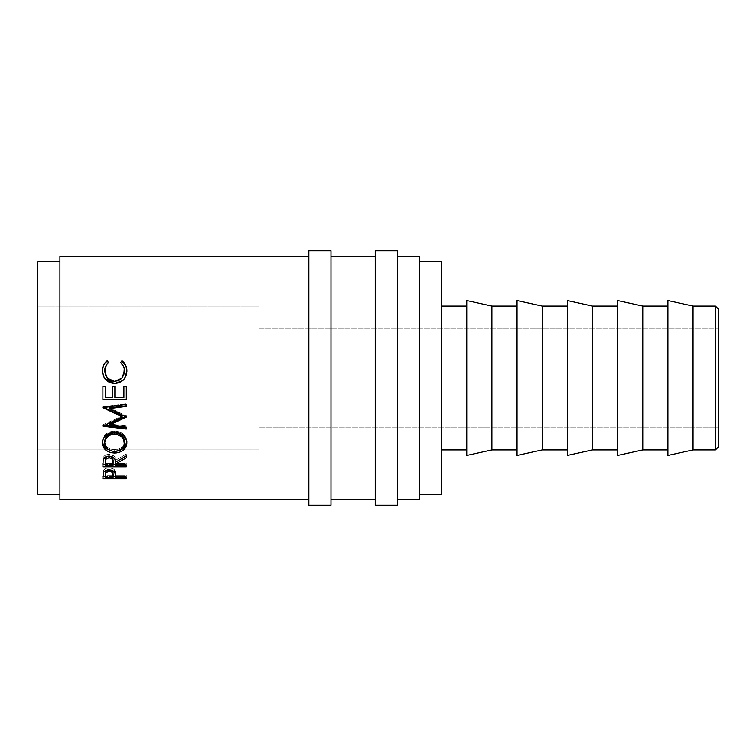 <?xml version="1.0" encoding="UTF-8"?>
<svg xmlns="http://www.w3.org/2000/svg" width="756" height="756" viewBox="0 0 756 756"><rect width="100%" height="100%" fill="white"/><g stroke="black" fill="none" stroke-linecap="round" stroke-linejoin="round"><path stroke-width="0.57" stroke-dasharray="3.78 2.83" d="M259.072 306.085L259.072 449.914L37.8 449.914L37.8 306.085L259.072 306.085L259.072 307.465L259.072 306.085L37.8 306.085L37.8 378L37.8 261.831L37.8 494.169L37.8 306.085L37.8 449.914L259.072 449.914L259.072 306.085M667.907 449.914L667.907 306.085L667.907 449.914M617.624 449.914L617.624 306.085L617.624 449.914M567.331 449.914L567.331 306.085L567.331 449.914M517.047 449.914L517.047 306.085L517.047 449.914M441.617 306.085L441.617 494.169L441.617 306.085M466.754 449.914L466.754 306.085L466.754 449.914M419.485 261.831L419.485 499.697L419.485 261.831M59.922 494.169L59.922 261.831L59.922 494.169M259.072 427.783L259.072 328.217L718.2 328.217L718.2 427.783L259.072 427.783L718.2 427.783L718.2 328.217L259.072 328.217L259.072 427.783M397.363 256.303L397.363 499.697L397.363 256.303M330.977 256.303L330.977 499.697L330.977 256.303M375.231 499.697L375.231 250.775L375.231 499.697M308.854 499.697L308.854 250.775L308.854 499.697M59.922 499.697L59.922 256.303L59.922 499.697M59.922 261.831L59.922 355.339L59.922 261.831M466.754 455.443L466.754 300.557L466.754 455.443M466.754 306.085L466.754 448.535L466.754 306.085M491.901 306.085L491.901 449.914L491.901 306.085M517.047 455.443L517.047 300.557L517.047 455.443M517.047 306.085L517.047 448.535L517.047 306.085M542.194 306.085L542.194 449.914L542.194 306.085M567.331 455.443L567.331 300.557L567.331 455.443M567.331 306.085L567.331 448.535L567.331 306.085M592.477 306.085L592.477 449.914L592.477 306.085M617.624 455.443L617.624 300.557L617.624 455.443M617.624 306.085L617.624 448.535L617.624 306.085M642.77 306.085L642.77 449.914L642.77 306.085M667.907 455.443L667.907 300.557L667.907 455.443M667.907 306.085L667.907 448.535L667.907 306.085M693.054 306.085L693.054 449.914L693.054 306.085M715.431 306.085L715.431 449.914L715.431 306.085M718.2 308.854L718.2 447.146L718.2 308.854M718.2 328.217L718.2 427.783L718.2 328.217M259.072 328.217L259.072 426.828L259.072 328.217M108.59 362.578L108.59 362.927C105.982 365.072 104.678 367.832 104.687 371.205L105.651 366.613L108.59 362.578M107.172 378.009L114.619 381.411L122.056 378L118.55 380.58L114.619 381.326L110.716 380.589L107.163 378M124.504 371.064L124.504 371.064C124.475 367.766 123.171 365.053 120.601 362.927L123.511 366.556L124.504 371.064M123.975 379.37L125.959 376.223L126.904 370.884L125.023 378M104.262 378L102.287 370.912L103.109 375.76L104.262 378M104.734 372.179L104.687 371.205M107.475 378.35L106.275 376.781M123.871 374.929L121.801 378.284M120.969 381.761L121.924 381.166M118.919 382.687L119.42 382.508M112.03 383.169L113.239 383.33M105.708 379.777L106.587 380.599M102.892 386.505L105.292 386.505M105.292 397.533L112.493 397.089L105.292 397.089L105.292 386.316L102.892 386.316L102.892 399.121M112.493 386.505L114.903 386.505M114.903 397.533L123.908 397.089L114.903 397.089L114.903 386.316L112.493 386.316L112.493 397.089M123.908 386.505L126.309 386.505M126.309 399.603L126.309 386.316L123.908 386.316L123.908 397.089M126.309 417.104L126.309 415.772L126.309 416.65L126.309 415.772L109.459 407.853L126.309 415.772L126.309 417.104M126.309 406.369L126.309 404.318M102.892 407.342L102.892 406.681L126.309 403.723L102.892 406.681L102.892 407.342M102.892 407.645L102.892 406.681L102.892 407.645M103.515 407.267L102.892 406.964L103.515 407.267M102.892 425.921L102.892 424.834L122.103 416.008L102.892 424.834L102.892 425.921M102.892 426.195L102.892 424.834L102.892 426.195M126.309 429.021L126.309 427.093M104.3 425.269L102.892 425.099L104.3 425.269M109.422 423.965L126.309 425.978L109.422 423.965M102.315 442.364L102.287 441.636C102.892 435.239 106.993 431.704 114.591 431.033L114.591 432.271L114.591 431.033C122.113 431.685 126.214 435.163 126.904 441.485L126.876 442.213M116.726 451.219L112.427 451.19M126.857 442.477L126.016 437.526L123.313 434.133L119.325 431.799L114.591 431.033L109.818 431.808L105.802 434.171L103.137 437.639L102.343 442.629M112.294 451.171L117.104 451.171M102.532 443.63L102.807 444.519M124.466 440.729L123.814 444.698L121.707 447.335L118.522 449.121L115.677 449.678L110.839 449.13L107.579 447.372L105.443 444.717L104.687 441.551C105.245 446.579 108.581 449.3 114.695 449.716C120.762 449.262 124.031 446.541 124.504 441.551M114.695 451.379L114.695 449.716L114.695 451.379M102.892 463.494L103.213 457.786C104.044 455.584 106.029 454.422 109.157 454.309L109.157 456.076L109.157 454.309C113.683 454.847 115.8 456.87 115.498 460.347L115.498 462.266L115.498 460.347L126.309 454.082L126.309 455.849M126.309 457.824L126.309 454.082L115.498 460.347L114.213 456.227L110.631 454.413L107.125 454.526L105.32 455.254L103.364 457.371L102.892 464.751M119.609 459.875L115.498 462.266L119.609 459.875M126.309 466.764L126.309 463.334L115.498 463.334L115.498 465.318L115.498 462.162L115.498 463.334L126.309 463.334L126.309 465.318M126.309 464.751L115.498 464.751L126.309 464.751M113.107 464.751L105.292 464.751L113.107 464.751M108.637 455.896L111.179 456.303L107.22 456.284L108.637 455.896M105.292 463.334L105.292 460.291L105.292 463.334L113.098 463.334L105.292 463.334L105.292 465.318L105.292 463.334M113.126 460.357L113.098 463.334L113.126 460.357M113.098 465.318L113.098 463.334L113.098 465.318M102.892 476.1L103.241 470.695C104.139 468.89 106.114 467.955 109.166 467.888L109.166 469.986L109.166 467.888C112.304 467.964 114.288 468.937 115.11 470.818L115.498 476.582L115.271 471.328L113.457 468.909L109.847 467.907L105.396 468.635L103.241 470.695L102.892 476.46M126.309 478.756L126.309 475.297L115.498 475.297L115.498 477.556L115.498 474.343L115.498 475.297L126.309 475.297L126.309 477.556M126.309 476.46L115.498 476.46L126.309 476.46M113.117 476.46L105.292 476.46L113.117 476.46M105.538 471.026L107.267 469.561L109.696 469.24L111.945 469.967L113.05 471.706M105.292 475.297L105.292 472.831L105.292 475.297L113.098 475.297L105.292 475.297L105.292 477.556L105.292 475.297M113.145 472.935L113.145 475.146M113.117 474.39L113.098 475.297L113.117 474.39M112.597 470.582L109.176 469.221L109.176 469.986L109.176 469.221L105.793 470.563M113.098 477.556L113.098 475.297L113.098 477.556M397.363 250.775L397.363 505.225L397.363 250.775M397.363 499.697L397.363 401.738L397.363 499.697M330.977 250.775L330.977 505.225L330.977 250.775M330.977 499.697L330.977 401.738L330.977 499.697"/><path stroke-width="1.13" d="M715.431 449.914L718.2 447.146L718.2 308.854L715.431 306.085L715.431 449.914L715.431 306.085L693.054 306.085L693.054 449.914L715.431 449.914L693.054 449.914L693.054 306.085L667.907 300.557L667.907 455.443L693.054 449.914L667.907 455.443L667.907 300.557L693.054 306.085L715.431 306.085L718.2 308.854L718.2 447.146L715.431 449.914M308.854 505.225L330.977 505.225L330.977 250.775L308.854 250.775L308.854 505.225L308.854 250.775L330.977 250.775L330.977 505.225L308.854 505.225M375.231 505.225L397.363 505.225L397.363 250.775L375.231 250.775L375.231 505.225L375.231 250.775L397.363 250.775L397.363 505.225L375.231 505.225M642.77 449.914L667.907 449.914L642.77 449.914L642.77 306.085L642.77 449.914L617.624 455.443L642.77 449.914M667.907 306.085L642.77 306.085L617.624 300.557L617.624 455.443L617.624 300.557L642.77 306.085L667.907 306.085M592.477 449.914L617.624 449.914L592.477 449.914L592.477 306.085L592.477 449.914L567.331 455.443L592.477 449.914M617.624 306.085L592.477 306.085L567.331 300.557L567.331 455.443L567.331 300.557L592.477 306.085L617.624 306.085M542.194 449.914L567.331 449.914L542.194 449.914L542.194 306.085L542.194 449.914L517.047 455.443L542.194 449.914M567.331 306.085L542.194 306.085L517.047 300.557L517.047 455.443L517.047 300.557L542.194 306.085L567.331 306.085M491.901 449.914L517.047 449.914L491.901 449.914L491.901 306.085L491.901 449.914L466.754 455.443L491.901 449.914M517.047 306.085L491.901 306.085L466.754 300.557L466.754 455.443L466.754 300.557L491.901 306.085L517.047 306.085M441.617 449.914L466.754 449.914L441.617 449.914M466.754 306.085L441.617 306.085L466.754 306.085M419.485 494.169L441.617 494.169L441.617 261.831L419.485 261.831L441.617 261.831L441.617 494.169L419.485 494.169M37.8 494.169L59.922 494.169L37.8 494.169L37.8 261.831L37.8 494.169M59.922 261.831L37.8 261.831L59.922 261.831M397.363 499.697L419.485 499.697L419.485 256.303L397.363 256.303L419.485 256.303L419.485 499.697L397.363 499.697M330.977 499.697L375.231 499.697L330.977 499.697M375.231 256.303L330.977 256.303L375.231 256.303M59.922 499.697L308.854 499.697L59.922 499.697L59.922 256.303L308.854 256.303L59.922 256.303L59.922 499.697M126.309 478.756L102.892 478.756L103.563 472.254L105.396 470.742L109.166 469.986L113.022 470.771L114.364 471.763L115.337 473.87L115.498 477.556L126.309 477.556L126.309 478.756L126.309 477.556L115.498 477.556L115.11 472.972C114.279 471.045 112.294 470.052 109.166 469.986C106.133 470.024 104.158 470.988 103.241 472.859L102.892 478.756L126.309 478.756L126.309 477.556M126.309 466.764L102.892 466.764L103.213 459.639L106.161 456.615L109.157 456.076L112.02 456.567L114.874 459.043L115.498 462.266L126.309 455.849L126.309 457.824L115.498 464.118L115.498 465.318L126.309 465.318L126.309 466.764L126.309 465.318L115.498 465.318L115.498 464.118L126.309 457.824L126.309 455.849L115.498 462.266C115.8 458.703 113.683 456.633 109.157 456.076C106.029 456.189 104.044 457.38 103.213 459.639L102.892 466.764L126.309 466.764L126.309 465.318M102.343 444.131L103.137 439.028L105.802 435.484L109.818 433.065L113.372 432.309L119.297 433.046L123.304 435.418L126.016 438.905L126.857 441.92L126.054 446.881L123.398 450.151L119.429 452.324L115.923 453.005L109.979 452.343L105.934 450.274L103.232 447.042L102.343 444.131M126.309 417.104L126.309 416.216L109.422 423.965L109.422 425.033L126.309 417.104L109.459 408.552L126.309 417.104L109.422 425.033L126.309 427.093L126.309 429.021L102.892 426.195L122.103 416.896L102.892 407.342L126.309 404.318L126.309 406.369L109.459 408.552L109.459 407.853L109.459 408.552L126.309 406.369L126.309 405.726L109.459 407.853L126.309 405.726L126.309 404.318L126.309 406.369M126.309 399.603L102.892 399.603L102.892 386.505L105.292 386.505L105.292 397.533L112.493 397.533L112.493 386.505L114.903 386.505L114.903 397.533L123.908 397.533L123.908 386.505L126.309 386.505L126.309 399.603L126.309 386.505L123.908 386.505L123.908 397.533L114.903 397.533L114.903 386.505L112.493 386.505L112.493 397.533L105.292 397.533L105.292 386.505L102.892 386.505L102.892 399.603L126.309 399.603L126.309 386.505M106.048 361.68L107.191 360.754L108.59 362.578L106.898 364.279L104.923 368.644L105.396 374.967L108.968 379.682L113.627 381.364L118.55 380.637L121.801 378.293L123.871 374.863L124.267 368.541L123.511 366.291L120.601 362.578L121.999 360.754L124.126 362.748L126.621 367.974L126.895 371.612L125.959 376.186L123.341 380.06L118.919 382.801L114.458 383.509L109.686 382.593L105.708 379.814L103.109 375.713L102.287 370.912L103.487 365.214L106.048 361.68M106.275 376.781L104.687 371.205L107.163 378L104.687 371.045C104.649 367.624 105.953 364.798 108.59 362.578L107.191 360.754C103.893 363.315 102.258 366.698 102.287 370.912L104.252 377.991L114.458 383.509L122.812 380.542L125.023 378L122.812 380.542L114.458 383.509L104.262 378L105.708 379.777M107.163 378L114.619 381.411L122.066 377.991L124.504 370.903L122.085 377.972M124.834 378.274L126.904 370.884C126.913 366.698 125.279 363.315 121.999 360.754L120.601 362.578C123.181 364.751 124.485 367.529 124.504 370.903L123.691 375.382M126.838 369.618L125.685 365.498L121.999 361.141C125.279 363.655 126.913 366.953 126.904 371.045L126.838 369.608M102.287 371.073C102.268 366.953 103.903 363.645 107.191 361.141L108.59 362.927L107.191 361.141L105.046 363.088L103.487 365.507L102.287 371.073M121.924 381.166L124.645 378.539M113.202 383.33L116.717 383.216L120.998 381.752M106.587 380.599L112.03 383.169M105.292 386.505L105.292 397.533M112.493 397.089L112.493 386.505M114.903 386.505L114.903 397.533M123.908 397.089L123.908 386.505M102.892 399.121L126.309 399.121L102.892 399.121L102.892 386.505M126.309 404.318L102.892 407.645L102.892 406.964L122.103 416.008L102.892 406.964M102.892 407.645L122.103 416.896L122.103 416.008L122.103 416.896L102.892 426.195L102.892 425.099M102.892 426.195L126.309 429.021L126.309 427.858L104.3 425.269L126.309 427.858L126.309 427.093L126.309 429.021M126.309 427.093L109.422 425.033L109.422 423.965L126.309 416.216M126.904 442.959C126.195 436.477 122.085 432.914 114.591 432.271C106.993 432.952 102.892 436.562 102.287 443.12C103.043 449.319 107.182 452.627 114.704 453.042C122.217 452.542 126.29 449.177 126.904 442.959M126.876 442.213L123.823 448.157L116.726 451.219M114.704 451.341L114.704 453.042L114.704 451.341M102.807 444.519L105.934 448.629L112.427 451.19L105.424 448.214L102.315 442.364M115.914 451.304L119.42 450.642L123.379 448.525L126.044 445.341L126.904 441.485M102.287 441.636L102.532 443.63M124.466 440.729L124.504 443.025C124.031 448.138 120.762 450.916 114.695 451.379C108.571 450.963 105.245 448.176 104.687 443.025C105.169 437.715 108.467 434.757 114.581 434.142C120.743 434.728 124.05 437.686 124.504 443.025L124.504 441.551C124.041 436.325 120.733 433.424 114.581 432.867L118.465 433.519L121.716 435.447L123.804 438.3L124.466 440.729M113.561 432.904L114.581 432.867L114.581 434.142L114.581 432.867C108.477 433.471 105.178 436.363 104.687 441.551L105.424 438.319L107.503 435.475L110.726 433.519L113.561 432.904M104.687 441.551L104.687 443.025L104.687 441.551M126.309 455.849L126.309 457.824M126.309 456.01L119.609 459.875L126.309 456.01M115.498 462.162L115.498 464.118L115.498 462.162M115.498 464.751L113.107 464.751L115.498 464.751M102.892 464.751L105.292 464.751L102.892 464.751L102.892 463.494M107.21 456.293L105.292 460.291L105.859 457.399L107.21 456.293M111.141 456.284L112.512 457.418L113.126 460.357L111.179 456.303M109.147 455.868L109.147 457.682C112.238 458.249 113.57 459.78 113.126 462.275L113.098 465.318L105.292 465.318L113.098 465.318L112.512 459.261L109.147 457.682L109.147 455.868M105.292 460.291L105.292 462.2C104.838 459.733 106.123 458.221 109.147 457.682L105.859 459.242L105.292 462.2L105.292 460.291M115.498 476.46L113.117 476.46L115.498 476.46M102.892 476.46L105.292 476.46L102.892 476.1M105.793 470.563L105.292 472.831L105.887 470.449M112.531 470.497L113.145 472.935L112.597 470.582M109.176 469.221L109.176 471.347C112.266 471.782 113.589 473.048 113.145 475.146L113.098 477.556L105.292 477.556L113.098 477.556L112.88 473.256L111.945 472.103L109.176 471.347L109.176 469.221M105.292 472.831L105.292 475.033C104.876 472.991 106.171 471.763 109.176 471.347L105.887 472.594L105.292 475.033L105.292 472.831M113.712 451.351L118.522 450.774L121.707 448.951L124.343 444.67L123.804 439.709L121.716 436.788L116.566 434.303L110.726 434.813L107.503 436.817L105.424 439.718L104.734 442.194L105.443 446.267L107.579 448.979L110.839 450.793L113.712 451.351M113.126 462.266L113.126 460.347"/></g></svg>
